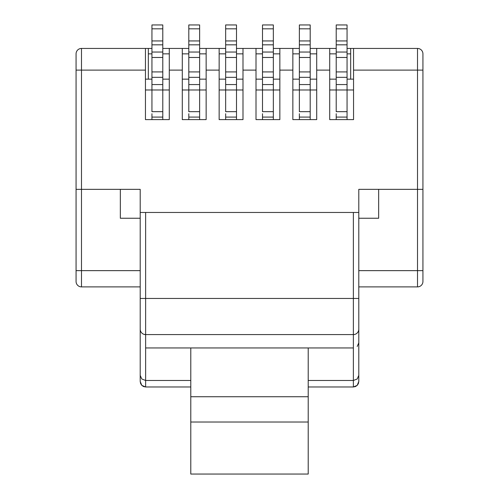 <?xml version="1.0" encoding="UTF-8"?>
<svg xmlns="http://www.w3.org/2000/svg" width="499" height="499" viewBox="0 0 499 499"><rect width="100%" height="100%" fill="white"/><g stroke="black" fill="none" stroke-linecap="round" stroke-linejoin="round"><path stroke-width="0.75" d="M148.334 53.855L151.946 53.855L148.334 53.855M162.786 53.855L169.292 53.855L162.786 53.855M182.297 53.855L188.803 53.855L182.297 53.855M199.637 53.855L206.143 53.855L199.637 53.855M219.148 53.855L225.654 53.855L219.148 53.855M236.495 53.855L242.994 53.855L236.495 53.855M256.006 53.855L262.505 53.855L256.006 53.855M273.346 53.855L279.852 53.855L273.346 53.855M292.857 53.855L299.363 53.855L292.857 53.855M310.197 53.855L316.703 53.855L310.197 53.855M329.708 53.855L336.214 53.855L329.708 53.855M347.055 53.855L350.666 53.855L347.055 53.855M417.507 48.434L347.055 48.434L353.554 48.434L353.554 70.116L417.507 70.116L417.507 48.434L353.554 48.434L353.554 70.116L417.507 70.116L417.507 189.346L422.927 189.346L422.927 53.855A5.42 5.42 0 0 0 417.507 48.434L417.507 270.639L358.793 270.639L417.507 270.639L417.507 286.894L417.507 270.639L422.927 270.639L422.927 70.116L417.507 70.116L422.927 70.116L422.927 53.855A5.42 5.42 0 0 0 417.507 48.434M336.214 48.434L310.197 48.434L316.703 48.434L316.703 70.116L329.708 70.116L329.708 48.434L316.703 48.434L316.703 70.116L329.708 70.116L329.708 119.61L353.554 119.61L353.554 70.116L353.554 119.61L329.708 119.61L329.708 48.434L336.214 48.434M299.363 48.434L273.346 48.434L279.852 48.434L279.852 70.116L292.857 70.116L292.857 48.434L279.852 48.434L279.852 70.116L292.857 70.116L292.857 119.61L316.703 119.61L316.703 70.116L316.703 119.61L292.857 119.61L292.857 48.434L299.363 48.434M262.505 48.434L236.495 48.434L242.994 48.434L242.994 70.116L256.006 70.116L256.006 48.434L242.994 48.434L242.994 70.116L256.006 70.116L256.006 119.61L279.852 119.61L279.852 70.116L279.852 119.61L256.006 119.61L256.006 48.434L262.505 48.434M225.654 48.434L199.637 48.434L206.143 48.434L206.143 70.116L219.148 70.116L219.148 48.434L206.143 48.434L206.143 70.116L219.148 70.116L219.148 119.61L242.994 119.61L242.994 70.116L242.994 119.61L219.148 119.61L219.148 48.434L225.654 48.434M188.803 48.434L162.786 48.434L169.292 48.434L169.292 70.116L182.297 70.116L182.297 48.434L169.292 48.434L169.292 70.116L182.297 70.116L182.297 119.61L206.143 119.61L206.143 70.116L206.143 119.61L182.297 119.61L182.297 48.434L188.803 48.434M151.946 48.434L81.493 48.434L81.493 70.116L145.446 70.116L145.446 48.434L81.493 48.434A5.42 5.42 0 0 0 76.073 53.855L76.073 70.116L76.073 53.855A5.42 5.42 0 0 1 81.493 48.434L81.493 70.116L145.446 70.116L145.446 119.61L169.292 119.61L169.292 70.116L169.292 119.61L145.446 119.61L145.446 48.434L148.334 48.434L148.334 79.148L145.446 79.148L148.334 79.148L148.334 48.434L151.946 48.434M353.554 79.148L350.666 79.148L350.666 48.434L350.666 79.148L353.554 79.148L347.055 79.148M308.214 347.953L353.373 347.953L353.373 380.475L308.214 380.475L353.373 380.475L353.373 386.974L308.214 386.974L353.373 386.974L355.45 386.557L357.209 385.365L358.382 383.581L358.793 381.473L358.793 375.379L358.793 381.473L357.209 385.365L353.373 386.974L353.373 380.475L357.209 378.984L353.373 380.475L353.373 347.953L145.627 347.953L145.627 334.586L353.373 334.586L353.373 298.458L145.627 298.458L145.627 212.468L140.207 212.468L140.207 189.346L81.493 189.346L140.207 189.346L140.207 381.473L140.618 383.581L141.791 385.365L143.55 386.557L145.627 386.974L145.627 347.953L308.214 347.953L308.214 396.73L190.786 396.73L190.786 347.953L190.786 396.73L308.214 396.73L308.214 422.023L190.786 422.023L190.786 396.73L190.786 422.023L308.214 422.023L308.214 474.05L190.786 474.05L190.786 422.023L190.786 474.05L308.214 474.05L308.214 347.953M76.073 189.346L81.493 189.346L81.493 70.116L76.073 70.116L76.073 189.346L76.073 70.116L81.493 70.116L81.493 286.894L140.207 286.894L81.493 286.894A5.42 5.42 0 0 1 76.073 281.473L76.073 189.346L81.493 189.346L81.493 270.639L76.073 270.639L76.073 281.473A5.42 5.42 0 0 0 81.493 286.894L81.493 270.639L140.207 270.639L76.073 270.639L76.073 189.346M120.334 189.346L120.334 218.25L140.207 218.25L120.334 218.25L120.334 189.346M357.209 346.468L358.793 342.882L358.793 298.458L358.793 329.165A5.42 5.42 0 0 1 353.373 334.586L353.373 298.458L358.793 298.458L353.373 298.458L353.373 212.468L358.793 212.468L358.793 298.458L358.793 189.346L417.507 189.346L358.793 189.346L358.793 212.468L145.627 212.468L353.373 212.468L353.373 298.458L145.627 298.458L145.627 334.586L353.373 334.586L353.373 347.953L353.373 334.586A5.42 5.42 0 0 0 358.793 329.165L358.793 375.379L357.209 378.984L358.793 375.379L358.793 343.013M358.793 218.25L378.666 218.25L378.666 189.346L378.666 218.25L358.793 218.25M358.793 286.894L417.507 286.894A5.42 5.42 0 0 0 422.927 281.473L422.927 270.639L417.507 270.639L417.507 189.346L422.927 189.346L422.927 281.473A5.42 5.42 0 0 1 417.507 286.894L358.793 286.894M190.786 380.475L145.627 380.475L190.786 380.475M190.786 386.974L145.627 386.974L190.786 386.974M151.946 87.911L151.946 89.982L145.446 89.982L151.946 89.982L151.946 28.823L162.786 28.823L162.786 24.95L151.946 24.95L151.946 28.823L162.786 28.823L162.786 40.949L151.946 40.949L162.786 40.949L162.786 44.823L151.946 44.823L162.786 44.823L162.786 52.046L151.946 52.046L162.786 52.046L162.786 57.466L151.946 57.466L162.786 57.466L162.786 71.918L151.946 71.918L162.786 71.918L162.786 77.339L151.946 77.339L162.786 77.339L162.786 84.568L151.946 84.568L162.786 84.568L162.786 89.982L169.292 89.982L151.946 89.982L162.786 89.982L162.786 111.664L151.946 111.664L151.946 89.982L151.946 111.664L162.786 111.664L162.786 117.084L151.946 117.084L151.946 113.735M336.214 87.911L336.214 89.982L329.708 89.982L336.214 89.982L336.214 28.823L347.055 28.823L347.055 24.95L336.214 24.95L336.214 28.823L347.055 28.823L347.055 40.949L336.214 40.949L347.055 40.949L347.055 44.823L336.214 44.823L347.055 44.823L347.055 52.046L336.214 52.046L347.055 52.046L347.055 57.466L336.214 57.466L347.055 57.466L347.055 71.918L336.214 71.918L347.055 71.918L347.055 77.339L336.214 77.339L347.055 77.339L347.055 84.568L336.214 84.568L347.055 84.568L347.055 89.982L353.554 89.982L336.214 89.982L347.055 89.982L347.055 111.664L336.214 111.664L336.214 89.982L336.214 111.664L347.055 111.664L347.055 117.084L336.214 117.084L336.214 113.735M299.363 87.911L299.363 89.982L292.857 89.982L299.363 89.982L299.363 28.823L310.197 28.823L310.197 24.95L299.363 24.95L299.363 28.823L310.197 28.823L310.197 40.949L299.363 40.949L310.197 40.949L310.197 44.823L299.363 44.823L310.197 44.823L310.197 52.046L299.363 52.046L310.197 52.046L310.197 57.466L299.363 57.466L310.197 57.466L310.197 71.918L299.363 71.918L310.197 71.918L310.197 77.339L299.363 77.339L310.197 77.339L310.197 84.568L299.363 84.568L310.197 84.568L310.197 89.982L316.703 89.982L299.363 89.982L310.197 89.982L310.197 111.664L299.363 111.664L299.363 89.982L299.363 111.664L310.197 111.664L310.197 117.084L299.363 117.084L299.363 113.735M262.505 87.911L262.505 89.982L256.006 89.982L262.505 89.982L262.505 28.823L273.346 28.823L273.346 24.95L262.505 24.95L262.505 28.823L273.346 28.823L273.346 40.949L262.505 40.949L273.346 40.949L273.346 44.823L262.505 44.823L273.346 44.823L273.346 52.046L262.505 52.046L273.346 52.046L273.346 57.466L262.505 57.466L273.346 57.466L273.346 71.918L262.505 71.918L273.346 71.918L273.346 77.339L262.505 77.339L273.346 77.339L273.346 84.568L262.505 84.568L273.346 84.568L273.346 89.982L279.852 89.982L262.505 89.982L273.346 89.982L273.346 111.664L262.505 111.664L262.505 89.982L262.505 111.664L273.346 111.664L273.346 117.084L262.505 117.084L262.505 113.735M225.654 87.911L225.654 89.982L219.148 89.982L225.654 89.982L225.654 28.823L236.495 28.823L236.495 24.95L225.654 24.95L225.654 28.823L236.495 28.823L236.495 40.949L225.654 40.949L236.495 40.949L236.495 44.823L225.654 44.823L236.495 44.823L236.495 52.046L225.654 52.046L236.495 52.046L236.495 57.466L225.654 57.466L236.495 57.466L236.495 71.918L225.654 71.918L236.495 71.918L236.495 77.339L225.654 77.339L236.495 77.339L236.495 84.568L225.654 84.568L236.495 84.568L236.495 89.982L242.994 89.982L225.654 89.982L236.495 89.982L236.495 111.664L225.654 111.664L225.654 89.982L225.654 111.664L236.495 111.664L236.495 117.084L225.654 117.084L225.654 113.735M188.803 87.911L188.803 89.982L182.297 89.982L188.803 89.982L188.803 28.823L199.637 28.823L199.637 24.95L188.803 24.95L188.803 28.823L199.637 28.823L199.637 40.949L188.803 40.949L199.637 40.949L199.637 44.823L188.803 44.823L199.637 44.823L199.637 52.046L188.803 52.046L199.637 52.046L199.637 57.466L188.803 57.466L199.637 57.466L199.637 71.918L188.803 71.918L199.637 71.918L199.637 77.339L188.803 77.339L199.637 77.339L199.637 84.568L188.803 84.568L199.637 84.568L199.637 89.982L206.143 89.982L188.803 89.982L199.637 89.982L199.637 111.664L188.803 111.664L188.803 89.982L188.803 111.664L199.637 111.664L199.637 117.084L188.803 117.084L188.803 113.735M140.207 343.013L140.207 381.473L141.791 385.365L145.627 386.974L145.627 380.475L141.791 378.984L140.207 375.379L141.791 378.984L145.627 380.475L145.627 334.586L143.968 334.324M145.627 334.586L145.627 298.458L140.207 298.458L140.207 329.165A5.42 5.42 0 0 0 145.627 334.586A5.42 5.42 0 0 1 140.207 329.165L140.207 343.05M145.627 298.458L145.627 212.468L140.207 212.468L140.207 298.458L145.627 298.458M151.946 117.084L151.946 119.61L151.946 117.084L162.786 117.084L162.786 119.61L162.786 117.084M162.786 43.806L162.786 24.95L151.946 24.95L151.946 43.806M162.786 44.823L162.786 52.046M162.786 55.395L162.786 73.995M162.786 77.339L162.786 84.568M162.786 87.911L162.786 113.735M151.946 44.823L151.946 52.046M151.946 55.395L151.946 73.995M151.946 77.339L151.946 84.568M188.803 117.084L188.803 119.61L188.803 117.084L199.637 117.084L199.637 119.61L199.637 117.084M199.637 43.806L199.637 24.95L188.803 24.95L188.803 43.806M199.637 44.823L199.637 52.046M199.637 55.395L199.637 73.995M199.637 77.339L199.637 84.568M199.637 87.911L199.637 113.735M188.803 44.823L188.803 52.046M188.803 55.395L188.803 73.995M188.803 77.339L188.803 84.568M225.654 117.084L225.654 119.61L225.654 117.084L236.495 117.084L236.495 119.61L236.495 117.084M236.495 43.806L236.495 24.95L225.654 24.95L225.654 43.806M236.495 44.823L236.495 52.046M236.495 55.395L236.495 73.995M236.495 77.339L236.495 84.568M236.495 87.911L236.495 113.735M225.654 44.823L225.654 52.046M225.654 55.395L225.654 73.995M225.654 77.339L225.654 84.568M262.505 117.084L262.505 119.61L262.505 117.084L273.346 117.084L273.346 119.61L273.346 117.084M273.346 43.806L273.346 24.95L262.505 24.95L262.505 43.806M273.346 44.823L273.346 52.046M273.346 55.395L273.346 73.995M273.346 77.339L273.346 84.568M273.346 87.911L273.346 113.735M262.505 44.823L262.505 52.046M262.505 55.395L262.505 73.995M262.505 77.339L262.505 84.568M299.363 117.084L299.363 119.61L299.363 117.084L310.197 117.084L310.197 119.61L310.197 117.084M310.197 43.806L310.197 24.95L299.363 24.95L299.363 43.806M310.197 44.823L310.197 52.046M310.197 55.395L310.197 73.995M310.197 77.339L310.197 84.568M310.197 87.911L310.197 113.735M299.363 44.823L299.363 52.046M299.363 55.395L299.363 73.995M299.363 77.339L299.363 84.568M336.214 117.084L336.214 119.61L336.214 117.084L347.055 117.084L347.055 119.61L347.055 117.084M347.055 43.806L347.055 24.95L336.214 24.95L336.214 43.806M347.055 44.823L347.055 52.046M347.055 55.395L347.055 73.995M347.055 77.339L347.055 84.568M347.055 87.911L347.055 113.735M336.214 44.823L336.214 52.046M336.214 55.395L336.214 73.995M336.214 77.339L336.214 84.568M336.214 79.148L329.708 79.148M316.703 79.148L310.197 79.148M299.363 79.148L292.857 79.148M279.852 79.148L273.346 79.148M262.505 79.148L256.006 79.148M242.994 79.148L236.495 79.148M225.654 79.148L219.148 79.148M206.143 79.148L199.637 79.148M188.803 79.148L182.297 79.148M169.292 79.148L162.786 79.148M151.946 79.148L145.446 79.148"/></g></svg>
